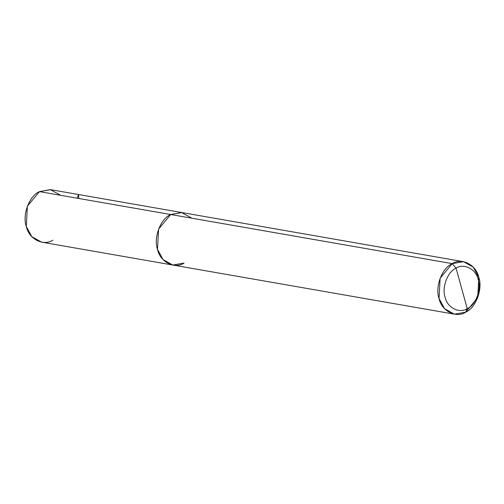 <?xml version="1.0" encoding="UTF-8"?>
<svg xmlns="http://www.w3.org/2000/svg" width="504" height="504" viewBox="0 0 504 504"><rect width="100%" height="100%" fill="white"/><g stroke="black" fill="none" stroke-linecap="round" stroke-linejoin="round"><path stroke-width="0.76" d="M184.067 263.088C174.529 269.388 159.913 261.822 157.494 249.335C153.298 237.787 160.549 218.642 170.686 214.515L39.482 191.621L50.746 189.68L181.95 212.568L170.686 214.515L181.566 212.505L191.898 218.213L181.566 212.505L170.686 214.515L158.59 229.074L157.494 249.335L163.05 259.598L172.796 265.035L184.067 263.088C174.529 269.388 159.913 261.822 157.494 249.335C153.298 237.787 160.549 218.642 170.686 214.515L181.95 212.568L463.497 261.696L452.227 263.636L170.686 214.515L452.227 263.636C461.765 257.342 476.381 264.909 478.8 277.395C482.996 288.937 475.745 308.089 465.608 312.215L477.71 297.65L478.8 277.395L473.25 267.133L463.497 261.696M60.688 195.319L50.362 189.617L39.482 191.621C29.345 195.747 22.094 214.893 26.29 226.441C28.709 238.928 43.325 246.494 52.863 240.194M172.796 265.035L41.593 242.141L31.84 236.704L26.29 226.441L27.38 206.18L39.482 191.621L170.686 214.515L158.59 229.074L157.494 249.335L163.05 259.598L172.796 265.035L454.343 314.156L465.608 312.215L467.227 308.643C459.276 313.891 447.105 307.585 445.082 297.184C441.586 287.557 447.634 271.599 456.076 268.166L467.227 308.643C475.675 305.204 481.717 289.246 478.22 279.625C476.204 269.218 464.026 262.918 456.076 268.166L452.227 263.636L440.131 278.202L439.034 298.456L444.591 308.719L454.343 314.156M456.076 268.166C464.026 262.918 476.204 269.218 478.22 279.625C481.717 289.246 475.675 305.204 467.227 308.643L456.076 268.166C447.634 271.599 441.586 287.557 445.082 297.184C447.105 307.585 459.276 313.891 467.227 308.643L465.608 312.215C456.07 318.509 441.46 310.949 439.034 298.456C434.839 286.915 442.096 267.763 452.227 263.636L456.076 268.166M77.125 198.192L78.611 194.538L78.781 198.475"/></g></svg>
